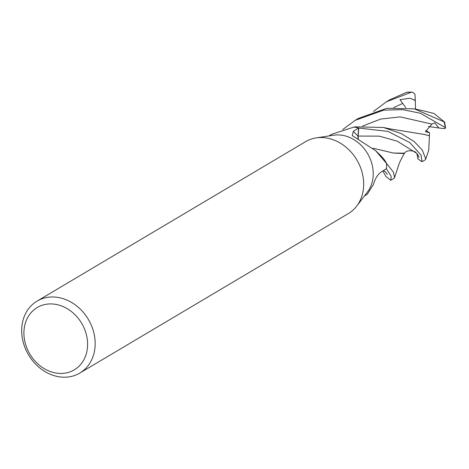 <?xml version="1.0" encoding="UTF-8"?>
<svg xmlns="http://www.w3.org/2000/svg" width="469" height="469" viewBox="0 0 469 469"><rect width="100%" height="100%" fill="white"/><g stroke="black" fill="none" stroke-linecap="round" stroke-linejoin="round"><path stroke-width="0.7" d="M37.063 301.121L305.559 141.679A41.841 34.77 59.3 0 1 316.159 137.904L333.647 135.213A34.87 28.972 59.3 0 1 341.579 135.178A34.87 28.972 59.3 0 1 369.654 157.607A34.87 28.972 59.3 0 1 367.409 192.067L356.675 206.131A41.841 34.77 59.3 0 1 348.285 213.63L79.789 373.078A41.841 34.77 59.3 0 1 59.674 376.888A41.841 34.77 59.3 0 1 23.632 343.695A41.841 34.77 59.3 0 1 37.063 301.121A41.841 34.77 59.3 0 1 57.177 297.311A41.841 34.77 59.3 0 1 93.22 330.504A41.841 34.77 59.3 0 1 79.789 373.078M364.483 195.907L367.291 194.236L373.447 184.458C375.089 178.724 377.598 174.615 380.957 172.135L386.462 168.652A34.87 28.972 59.3 0 0 386.503 163.435L375.751 150.801L352.26 135.588L353.339 131.332L358.615 128.014L357.958 136.033A10.025 8.331 -120.7 0 0 358.123 138.859M328.875 135.946L331.683 134.275L353.773 127.117A34.87 28.972 59.3 0 1 354.916 127.257A34.87 28.972 59.3 0 1 358.615 128.014M316.159 137.904A41.841 34.77 59.3 0 1 325.674 137.868A41.841 34.77 59.3 0 1 359.365 164.777A41.841 34.77 59.3 0 1 356.675 206.131M54.674 304.199A36.265 30.133 59.3 0 1 87.586 343.12A36.265 30.133 59.3 0 1 56.843 373.166A36.265 30.133 59.3 0 1 23.931 334.245A36.265 30.133 59.3 0 1 54.674 304.199M375.751 150.801L379.814 154.723A27.741 23.051 59.3 0 1 386.362 163.007A4.713 3.916 -120.7 0 0 386.503 163.435M386.362 163.007A586.954 269.358 -45.3 0 1 385.952 162.643M390.8 180.278L394.071 178.331L394.558 177.616L393.385 172.035L386.503 163.464A34.864 28.972 59.3 0 1 386.45 168.811L391.181 176.35L390.8 180.278L385.852 176.438L382.845 170.939M342.804 129.497L355.191 120.316L383.771 110.121L402.748 109.658L420.341 113.24L445.122 127.468L445.55 128.166L444.155 128.629L438.116 127.89L438.609 127.674L434.757 122.843L431.896 124.092L425.436 131.689L429.498 132.727L429.399 135.834L423.906 134.298M422 110.473L433.972 113.475L444.653 122.11L414.444 108.878L386.861 108.286L358.468 118.37L355.191 120.316M422.018 161.735L425.283 159.8L425.788 159.038L422.293 150.074L414.303 141.661L401.341 133.63L383.507 127.486L355.631 126.835L353.802 127.122A34.864 28.972 59.3 0 1 354.916 127.257A34.864 28.972 59.3 0 1 358.773 128.055L387.933 131.39L409.759 142.558L421.051 155.104L422.018 161.735L417.867 158.927L416.953 153.662M358.293 138.924L358.123 136.069L358.773 128.055M412.579 92.112L406.576 92.305L389.675 99.838L386.415 101.779L411.465 92.176L412.579 92.112L414.989 94.246L415.288 100.8L414.315 99.979L409.83 98.214L399.963 99.715L405.855 107.659M429.299 135.764L424.65 134.521L390.87 129.01M429.44 135.863L428.725 150.174M417.803 154.752L418.981 157.555L418.301 155.544M393.462 153.052L404.243 153.551C406.74 149.013 415.54 150.866 416.273 153.041L397.266 141.181L379.251 136.139L358.123 136.069M404.524 153.181L393.427 153.046L373.107 148.257M373.494 111.446L386.415 101.779M438.116 127.89L428.414 126.513M415.288 100.8L415.534 109.113M429.498 132.727L425.84 130.505M357.958 136.033A587.551 269.634 -45.3 0 1 353.339 131.332M444.202 122.034A34.87 28.972 59.3 0 1 445.122 127.468M387.288 174.456L385.87 172.352L383.66 170.417M385.213 171.707L383.566 170.482M439.037 127.955L438.609 127.674M431.896 124.092L400.121 116.887L380.869 119.02L362.467 126.108M418.436 155.796L416.273 153.041M402.631 103.456L393.69 107.565M415.206 99.797L414.315 99.979M406.576 92.305A34.87 28.972 59.3 0 1 411.465 92.176M386.192 172.774L385.706 172.17M425.793 159.044L428.83 149.857M383.495 127.486L390.736 129.016M417.463 154.266L417.093 153.785M404.442 153.316C403.786 154.078 399.019 163.136 398.826 164.73L394.558 177.616M414.438 108.878L421.942 110.473M445.55 128.166L444.653 122.11"/></g></svg>

